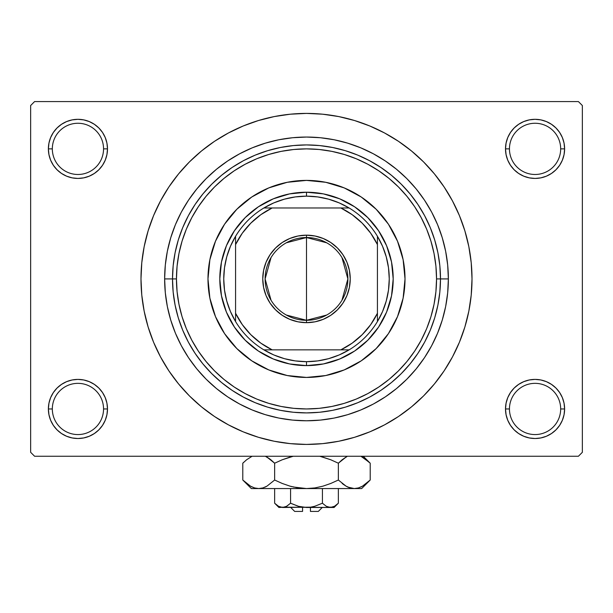 <?xml version="1.0" encoding="UTF-8"?>
<svg xmlns="http://www.w3.org/2000/svg" width="613" height="613" viewBox="0 0 613 613"><rect width="100%" height="100%" fill="white"/><g stroke="black" fill="none" stroke-linecap="round" stroke-linejoin="round"><path stroke-width="0.92" d="M506.077 403.193L505.503 408.955L509.449 408.955A25.616 25.616 0 0 0 535.065 434.571A25.616 25.616 0 0 0 560.673 408.955A25.616 25.616 0 0 0 535.065 383.347A25.616 25.616 0 0 0 509.449 408.955L505.503 408.955A29.554 29.554 0 0 1 535.065 379.401A29.554 29.554 0 0 1 564.619 408.955L560.673 408.955A25.616 25.616 0 0 1 535.065 434.571A25.616 25.616 0 0 1 509.449 408.955A25.616 25.616 0 0 1 535.065 383.347A25.616 25.616 0 0 1 560.673 408.955L564.619 408.955L564.052 403.193L562.366 397.645L559.638 392.542L555.96 388.06L551.478 384.382L546.375 381.654L540.827 379.968L535.065 379.401L529.295 379.968L523.755 381.654L518.644 384.382L514.161 388.06L510.483 392.542L507.756 397.645L506.077 403.193L505.503 408.955L506.077 414.725L507.756 420.265L510.483 425.376L514.161 429.859L518.644 433.537L523.755 436.264L529.295 437.943L535.065 438.517L540.827 437.943L546.375 436.264L551.478 433.537L555.96 429.859L559.638 425.376L562.366 420.265L564.052 414.725L564.619 408.955L564.052 403.193L562.366 397.645M48.948 403.193L48.381 408.955L52.327 408.955A25.616 25.616 0 0 0 77.935 434.571A25.616 25.616 0 0 0 103.551 408.955A25.616 25.616 0 0 0 77.935 383.347A25.616 25.616 0 0 0 52.327 408.955L48.381 408.955A29.554 29.554 0 0 1 77.935 379.401A29.554 29.554 0 0 1 107.497 408.955L103.551 408.955A25.616 25.616 0 0 1 77.935 434.571A25.616 25.616 0 0 1 52.327 408.955A25.616 25.616 0 0 1 77.935 383.347A25.616 25.616 0 0 1 103.551 408.955L107.497 408.955L106.923 403.193L105.244 397.645L102.517 392.542L98.839 388.06L94.356 384.382L89.245 381.654L83.705 379.968L77.935 379.401L72.173 379.968L66.625 381.654L61.522 384.382L57.04 388.06L53.362 392.542L50.634 397.645L48.948 403.193L48.381 408.955L48.948 414.725L50.634 420.265L53.362 425.376L57.04 429.859L61.522 433.537L66.625 436.264L72.173 437.943L77.935 438.517L83.705 437.943L89.245 436.264L94.356 433.537L98.839 429.859L102.517 425.376L105.244 420.265L106.923 414.725L107.497 408.955L106.923 403.193M66.625 121.566L61.522 124.293L57.04 127.971L53.362 132.454L50.634 137.565L48.948 143.105L48.381 148.875L52.327 148.875A25.616 25.616 0 0 0 77.935 174.483A25.616 25.616 0 0 0 103.551 148.875A25.616 25.616 0 0 0 77.935 123.259A25.616 25.616 0 0 0 52.327 148.875L48.381 148.875A29.554 29.554 0 0 1 77.935 119.313A29.554 29.554 0 0 1 107.497 148.875L103.551 148.875A25.616 25.616 0 0 1 77.935 174.483A25.616 25.616 0 0 1 52.327 148.875A25.616 25.616 0 0 1 77.935 123.259A25.616 25.616 0 0 1 103.551 148.875L107.497 148.875L106.923 143.105L105.244 137.565L102.517 132.454L98.839 127.971L94.356 124.293L89.245 121.566L83.705 119.887L77.935 119.313L72.173 119.887L66.625 121.566L61.522 124.293L57.04 127.971L53.362 132.454L50.634 137.565L48.948 143.105L48.381 148.875L48.948 154.637L50.634 160.185L53.362 165.288L57.04 169.77L61.522 173.448L66.625 176.176L72.173 177.862L77.935 178.429L83.705 177.862L89.245 176.176L94.356 173.448L98.839 169.77L102.517 165.288L105.244 160.185L106.923 154.637L107.497 148.875L106.923 143.105L105.244 137.565L102.517 132.454L98.839 127.971M523.755 121.566L518.644 124.293L514.161 127.971L510.483 132.454L507.756 137.565L506.077 143.105L505.503 148.875L509.449 148.875A25.616 25.616 0 0 0 535.065 174.483A25.616 25.616 0 0 0 560.673 148.875A25.616 25.616 0 0 0 535.065 123.259A25.616 25.616 0 0 0 509.449 148.875L505.503 148.875A29.554 29.554 0 0 1 535.065 119.313A29.554 29.554 0 0 1 564.619 148.875L560.673 148.875A25.616 25.616 0 0 1 535.065 174.483A25.616 25.616 0 0 1 509.449 148.875A25.616 25.616 0 0 1 535.065 123.259A25.616 25.616 0 0 1 560.673 148.875L564.619 148.875L564.052 143.105L562.366 137.565L559.638 132.454L555.96 127.971L551.478 124.293L546.375 121.566L540.827 119.887L535.065 119.313L529.295 119.887L523.755 121.566L518.644 124.293L514.161 127.971L510.483 132.454L507.756 137.565L506.077 143.105L505.503 148.875L506.077 154.637L507.756 160.185L510.483 165.288L514.161 169.77L518.644 173.448L523.755 176.176L529.295 177.862L535.065 178.429L540.827 177.862L546.375 176.176L551.478 173.448L555.96 169.77L559.638 165.288L562.366 160.185L564.052 154.637L564.619 148.875L564.052 143.105L562.366 137.565M306.5 408.955L319.243 408.335L331.871 406.457L344.253 403.362L356.268 399.063L367.8 393.6L378.75 387.041L389.002 379.439L398.458 370.873L407.024 361.417L414.626 351.165L421.185 340.215L426.648 328.683L430.947 316.668L434.042 304.286L435.92 291.658L436.54 278.915L435.92 266.172L434.042 253.544L430.947 241.162L426.648 229.147L421.185 217.615L414.626 206.665L407.024 196.413L398.458 186.957L389.002 178.391L378.75 170.789L367.8 164.23L356.268 158.767L344.253 154.468L331.871 151.373L319.243 149.495L306.5 148.875L293.757 149.495L281.129 151.373L268.747 154.468L256.732 158.767L245.2 164.23L234.25 170.789L223.998 178.391L214.542 186.957L205.976 196.413L198.374 206.665L191.815 217.615L186.352 229.147L182.053 241.162L178.958 253.544L177.08 266.172L176.46 278.915A130.04 130.04 0 0 1 306.5 148.875A130.04 130.04 0 0 1 436.54 278.915L448.364 278.915A141.864 141.864 0 0 1 306.5 420.779A141.864 141.864 0 0 1 164.636 278.915L165.318 265.008L167.357 251.238L170.743 237.737L175.433 224.626L181.387 212.037L188.543 200.099L196.834 188.919L206.183 178.598L216.504 169.249L227.684 160.958L239.622 153.802L252.211 147.848L265.322 143.158L278.823 139.772L292.593 137.733L306.5 137.051L320.407 137.733L334.177 139.772L347.678 143.158L360.789 147.848L373.378 153.802L385.316 160.958L396.496 169.249L406.817 178.598L416.166 188.919L424.457 200.099L431.613 212.037L437.567 224.626L442.257 237.737L445.643 251.238L447.682 265.008L448.364 278.915L447.682 292.822L445.643 306.592L442.257 320.093L437.567 333.204L431.613 345.793L424.457 357.731L416.166 368.911L406.817 379.232L396.496 388.581L385.316 396.872L373.378 404.028L360.789 409.982L347.678 414.672L334.177 418.058L320.407 420.097L306.5 420.779L292.593 420.097L278.823 418.058L265.322 414.672L252.211 409.982L239.622 404.028L227.684 396.872L216.504 388.581L206.183 379.232L196.834 368.911L188.543 357.731L181.387 345.793L175.433 333.204L170.743 320.093L167.357 306.592L165.318 292.822L164.636 278.915A141.864 141.864 0 0 1 306.5 137.051A141.864 141.864 0 0 1 448.364 278.915L440.486 278.915A133.986 133.986 0 0 0 306.5 144.929A133.986 133.986 0 0 0 172.514 278.915L164.636 278.915L176.46 278.915L177.08 291.658L178.958 304.286L182.053 316.668L186.352 328.683L191.815 340.215L198.374 351.165L205.976 361.417L214.542 370.873L223.998 379.439L234.25 387.041L245.2 393.6L256.732 399.063L268.747 403.362L281.129 406.457L293.757 408.335L306.523 408.955M216.81 418.02L228.48 424.878L243.162 431.828L258.456 437.299L274.21 441.245L290.278 443.628L306.5 444.425L322.722 443.628L338.79 441.245L354.544 437.299L369.838 431.828L384.52 424.878L398.45 416.534L411.499 406.856L423.537 395.952L434.441 383.914L444.118 370.865L452.463 356.935L459.413 342.253L464.884 326.959L468.83 311.205L471.213 295.137L472.01 278.915A165.51 165.51 0 0 1 306.5 444.425A165.51 165.51 0 0 1 140.99 278.915A165.51 165.51 0 0 1 306.5 113.405A165.51 165.51 0 0 1 472.01 278.915L471.213 262.693L468.83 246.625L464.884 230.871L459.413 215.577L452.463 200.895L444.118 186.965L434.441 173.916L423.537 161.878L411.499 150.974L398.45 141.297L384.52 132.952L369.838 126.002L354.544 120.531L338.79 116.585L322.722 114.202L306.5 113.405L295.673 113.757M578.411 456.248L34.589 456.248L30.65 452.31L30.65 105.52L34.589 101.582L578.411 101.582L34.589 101.582L30.65 105.52L30.65 452.31L34.589 456.248L578.411 456.248L582.35 452.31L582.35 105.52L582.35 452.31L578.411 456.248M578.411 101.582L582.35 105.52L578.411 101.582M306.5 113.405L290.278 114.202L274.21 116.585L258.456 120.531L243.162 126.002L228.48 132.952L214.55 141.297L201.501 150.974L189.463 161.878L178.559 173.916L168.881 186.965L160.537 200.895L153.587 215.577L148.116 230.871L144.17 246.625L141.787 262.693L140.99 278.915L141.787 295.137L144.17 311.205L148.116 326.959L153.587 342.253L160.537 356.935L168.881 370.865L178.559 383.914L189.463 395.952L201.501 406.856L214.55 416.534L228.48 424.878M306.5 444.425L317.327 444.073M386.903 423.583L398.366 416.587M396.19 139.81L384.52 132.952M226.097 134.247L214.634 141.243M559.638 132.454L555.96 127.971M564.052 154.637L564.619 148.875A29.554 29.554 0 0 1 535.065 178.429A29.554 29.554 0 0 1 505.503 148.875L506.077 154.637M518.644 173.448L523.755 176.176M529.295 177.862L535.065 178.429L540.827 177.862M551.478 173.448L555.96 169.77L559.638 165.288L562.366 160.185M94.356 124.293L89.245 121.566M106.923 154.637L107.497 148.875A29.554 29.554 0 0 1 77.935 178.429A29.554 29.554 0 0 1 48.381 148.875L48.948 154.637L50.634 160.185M53.362 165.288L57.04 169.77L61.522 173.448M72.173 177.862L77.935 178.429L83.705 177.862M89.245 176.176L94.356 173.448M94.356 384.382L89.245 381.654M83.705 379.968L77.935 379.401L72.173 379.968M61.522 384.382L57.04 388.06L53.362 392.542L50.634 397.645M89.245 436.264L94.356 433.537L98.839 429.859L102.517 425.376L105.244 420.265L106.923 414.725L107.497 408.955A29.554 29.554 0 0 1 77.935 438.517A29.554 29.554 0 0 1 48.381 408.955L48.948 414.725L50.634 420.265M53.362 425.376L57.04 429.859M559.638 392.542L555.96 388.06L551.478 384.382M540.827 379.968L535.065 379.401L529.295 379.968M523.755 381.654L518.644 384.382M546.375 436.264L551.478 433.537L555.96 429.859L559.638 425.376L562.366 420.265L564.052 414.725L564.619 408.955A29.554 29.554 0 0 1 535.065 438.517A29.554 29.554 0 0 1 505.503 408.955L506.077 414.725L507.756 420.265L510.483 425.376L514.161 429.859M518.644 433.537L523.755 436.264M444.118 186.965L434.441 173.916M168.881 370.865L178.559 383.914M388.443 333.602A98.517 98.517 0 0 0 405.017 278.915A98.517 98.517 0 0 1 306.5 377.432A98.517 98.517 0 0 1 207.983 278.915A98.517 98.517 0 0 0 209.868 298.117M251.813 360.858A98.517 98.517 0 0 0 287.267 375.539L268.8 369.93L251.767 360.827L236.84 348.575L224.588 333.648L215.485 316.614L209.876 298.133A98.517 98.517 0 0 0 224.557 333.602M224.619 333.694A98.517 98.517 0 0 0 236.817 348.559M236.856 348.598A98.517 98.517 0 0 0 251.721 360.796M287.298 375.547A98.517 98.517 0 0 0 325.702 375.547M209.876 298.133L207.983 278.915L209.876 259.697L215.485 241.215L224.588 224.182L236.84 209.255L251.767 197.003L268.8 187.9L287.282 182.291L306.5 180.398L325.718 182.291L344.2 187.9L361.233 197.003L376.16 209.255L388.412 224.182L397.515 241.215L403.124 259.697L405.017 278.915L403.124 298.133L397.515 316.614L388.412 333.648L376.16 348.575L361.233 360.827L344.2 369.93L325.718 375.539A98.517 98.517 0 0 0 361.187 360.858M361.279 360.796A98.517 98.517 0 0 0 376.144 348.598M376.183 348.559A98.517 98.517 0 0 0 388.381 333.694M172.514 278.915A133.986 133.986 0 0 1 306.5 144.929A133.986 133.986 0 0 1 440.486 278.915A133.986 133.986 0 0 1 306.5 412.901A133.986 133.986 0 0 1 172.514 278.915L173.157 292.049L175.088 305.052L178.283 317.81L182.712 330.185L188.337 342.077L195.095 353.356L202.926 363.915L211.761 373.654L221.5 382.489L232.059 390.32L243.338 397.078L255.23 402.703L267.605 407.132L280.363 410.327L293.366 412.258L306.5 412.901L319.634 412.258L332.637 410.327L345.395 407.132L357.77 402.703L369.662 397.078L380.941 390.32L391.5 382.489L401.239 373.654L410.074 363.915L417.905 353.356L424.663 342.077L430.288 330.185L434.717 317.81L437.912 305.052L439.843 292.049L440.486 278.915L439.843 265.781L437.912 252.778L434.717 240.02L430.288 227.645L424.663 215.753L417.905 204.474L410.074 193.915L401.239 184.176L391.5 175.341L380.941 167.51L369.662 160.752L357.77 155.127L345.395 150.698L332.637 147.503L319.634 145.572L306.5 144.929L293.366 145.572L280.363 147.503L267.605 150.698L255.23 155.127L243.338 160.752L232.059 167.51L221.5 175.341L211.761 184.176L202.926 193.915L195.095 204.474L188.337 215.753L182.712 227.645L178.283 240.02L175.088 252.778L173.157 265.781L172.514 278.915A133.986 133.986 0 0 0 306.5 412.901A133.986 133.986 0 0 0 440.486 278.915L436.54 278.915A130.04 130.04 0 0 1 306.5 408.955A130.04 130.04 0 0 1 176.46 278.915L172.514 278.915M325.718 375.539L306.5 377.432L287.282 375.539M393.194 278.915L391.531 295.826L386.596 312.094L378.581 327.081L367.8 340.215L354.666 350.996L339.679 359.011L323.411 363.946L306.5 365.609L289.589 363.946L273.321 359.011L258.334 350.996L245.2 340.215L234.419 327.081L226.404 312.094L221.469 295.826L219.806 278.915L221.469 262.004L226.404 245.736L234.419 230.749L245.2 217.615L258.334 206.834L273.321 198.819L289.589 193.884L306.5 192.221L323.411 193.884L339.679 198.819L354.666 206.834L367.8 217.615L378.581 230.749L386.596 245.736L391.531 262.004L393.194 278.915M224.557 224.228A98.517 98.517 0 0 0 207.983 278.915A98.517 98.517 0 0 1 306.5 180.398A98.517 98.517 0 0 1 405.017 278.915A98.517 98.517 0 0 0 403.132 259.713M403.124 259.682A98.517 98.517 0 0 0 388.443 224.228M388.381 224.136A98.517 98.517 0 0 0 376.183 209.271M376.144 209.232A98.517 98.517 0 0 0 361.279 197.034M361.187 196.972A98.517 98.517 0 0 0 325.733 182.291M325.702 182.283A98.517 98.517 0 0 0 287.298 182.283M287.267 182.291A98.517 98.517 0 0 0 251.813 196.972M251.721 197.034A98.517 98.517 0 0 0 236.856 209.232M236.817 209.271A98.517 98.517 0 0 0 224.619 224.136M326.683 315.036L306.5 320.293A41.377 41.377 0 0 0 347.877 278.915A41.377 41.377 0 0 0 306.5 237.537L306.5 235.17A43.745 43.745 0 0 1 350.245 278.915A43.745 43.745 0 0 1 306.5 322.66L306.5 237.537A41.377 41.377 0 0 1 347.877 278.915A41.377 41.377 0 0 1 306.5 320.293L286.317 315.036M286.317 242.794L306.5 237.537L326.683 242.794M341.97 257.613L347.877 278.915L341.97 300.217M235.568 321.541A82.755 82.755 0 0 1 235.568 236.289L230.465 246.242L226.756 256.801L224.504 267.751L223.745 278.915L224.504 290.079L226.756 301.029L230.465 311.588L235.568 321.541A82.755 82.755 0 0 0 263.874 349.847L273.827 354.95L284.386 358.659L295.336 360.911L306.5 361.67A82.755 82.755 0 0 1 263.874 349.847L349.126 349.847A82.755 82.755 0 0 1 306.5 361.67L317.664 360.911L328.614 358.659L339.173 354.95L349.126 349.847A82.755 82.755 0 0 0 377.432 321.541L382.535 311.588L386.244 301.029L388.496 290.079L389.255 278.915L388.496 267.751L386.244 256.801L382.535 246.242L377.432 236.289A82.755 82.755 0 0 1 377.432 321.541L377.432 236.289A82.755 82.755 0 0 0 349.126 207.983L339.173 202.88L328.614 199.171L317.664 196.919L306.5 196.16L306.5 192.221A86.694 86.694 0 0 0 219.806 278.915A86.694 86.694 0 0 0 306.5 365.609L306.5 361.67L306.5 365.609A86.694 86.694 0 0 1 219.806 278.915A86.694 86.694 0 0 1 306.5 192.221A86.694 86.694 0 0 1 393.194 278.915A86.694 86.694 0 0 1 306.5 365.609A86.694 86.694 0 0 0 393.194 278.915A86.694 86.694 0 0 0 306.5 192.221L306.5 196.16L295.336 196.919L284.386 199.171L273.827 202.88L263.874 207.983A82.755 82.755 0 0 1 349.126 207.983L263.874 207.983A82.755 82.755 0 0 0 235.568 236.289L235.568 321.541A82.755 82.755 0 0 0 263.874 349.847L340.851 349.847L352.176 343.142L362.229 334.644L370.727 324.591L377.432 313.266L377.432 244.564L370.727 233.239L362.229 223.186L352.176 214.688L340.851 207.983L272.149 207.983L260.824 214.688L250.771 223.186L242.273 233.239L235.568 244.564L235.568 313.266L242.273 324.591L250.771 334.644L260.824 343.142L272.149 349.847A78.816 78.816 0 0 1 235.568 313.266L235.568 321.541M306.5 235.17L315.036 236.013L323.243 238.503L330.805 242.541L337.434 247.981L342.874 254.61L346.912 262.172L349.402 270.379L350.245 278.915L349.402 287.451L346.912 295.658L342.874 303.22L337.434 309.849L330.805 315.289L323.243 319.327L315.036 321.817L306.5 322.66L297.964 321.817L289.757 319.327L282.195 315.289L275.566 309.849L270.126 303.22L266.088 295.658L263.598 287.451L262.755 278.915L263.598 270.379L266.088 262.172L270.126 254.61L275.566 247.981L282.195 242.541L289.757 238.503L297.964 236.013L306.5 235.17L306.5 320.293A41.377 41.377 0 0 1 265.123 278.915A41.377 41.377 0 0 1 306.5 237.537A41.377 41.377 0 0 0 265.123 278.915A41.377 41.377 0 0 0 306.5 320.293L306.5 322.66A43.745 43.745 0 0 1 262.755 278.915A43.745 43.745 0 0 1 306.5 235.17M349.126 207.983A82.755 82.755 0 0 1 377.432 236.289L377.432 244.564A78.816 78.816 0 0 0 340.851 207.983L349.126 207.983M377.432 321.541A82.755 82.755 0 0 1 349.126 349.847L340.851 349.847A78.816 78.816 0 0 0 377.432 313.266L377.432 321.541M235.568 236.289A82.755 82.755 0 0 1 263.874 207.983L272.149 207.983A78.816 78.816 0 0 0 235.568 244.564L235.568 236.289M271.03 300.217L265.123 278.915L271.03 257.613M318.323 511.418L310.439 511.418L318.323 511.418L322.262 507.48M310.439 507.48L310.439 511.418L310.439 507.48M290.554 503.227L298.293 506.284L290.577 503.212L290.577 488.561L290.577 503.212L286.723 506.277L282.608 507.48L278.524 506.292L274.647 503.212L274.647 488.561L274.647 503.212L278.471 506.261M286.279 506.514L290.577 503.212L298.293 506.284L302.355 507.166L298.301 506.284L290.577 503.212L286.723 506.277L284.7 507.158L278.915 507.48L284.685 507.166M286.7 506.292L285.919 506.698L286.7 506.292M310.661 507.166L314.707 506.284L322.423 503.212L326.277 506.277L322.423 503.212L314.707 506.284L310.661 507.166L306.5 507.48L298.301 506.284L306.5 507.48L330.392 507.48L326.3 506.292L322.423 503.212L326.292 506.284L322.423 503.212L322.423 488.561L322.423 503.212L314.707 506.284L310.661 507.166L282.608 507.48L284.67 507.173L282.608 507.48L278.524 506.292L280.516 507.158M337.525 504.001L338.353 503.212L338.353 488.561L338.353 503.212L334.506 506.277L332.484 507.158L330.392 507.48L327.081 506.698M328.292 507.158L327.227 506.759M368.988 481.213L370.206 480.025L370.206 463.206L370.206 480.025L362.505 486.155L358.467 487.933L354.276 488.561L361.67 488.561L251.33 488.561L258.724 488.561L254.602 487.948L250.541 486.186L242.794 480.025L242.794 463.206L246.587 459.773L252.081 456.248L246.587 459.773L242.794 463.206L242.794 480.025L243.583 480.799M265.36 456.248L270.846 459.765L274.647 463.206L274.647 480.025L266.954 486.155L262.908 487.933L258.724 488.561L262.877 487.94M348 487.151L354.276 488.561L358.467 487.933L354.276 488.561L361.67 488.561L370.206 480.025L362.505 486.155L358.467 487.933L354.276 488.561L350.161 487.948L346.1 486.186L338.353 480.025L338.353 463.206L338.353 480.025L330.759 483.465L322.913 486.17L314.821 487.94L306.5 488.561L354.276 488.561L350.161 487.948L346.1 486.186L338.353 480.025L330.759 483.465L322.905 486.178L314.821 487.94L306.5 488.561L298.24 487.948L290.118 486.178L282.241 483.465L274.647 480.025L282.241 483.465L290.102 486.178L298.209 487.94L290.118 486.178L282.21 483.45L290.087 486.17L282.21 483.45L274.647 480.025L266.954 486.155L262.908 487.933L258.724 488.561L254.533 487.933L250.541 486.186L242.794 480.025L251.33 488.561M264.939 487.174L266.931 486.17M266.954 486.155L274.647 480.025L274.647 463.206L282.21 459.781L274.647 463.206L266.923 457.06L270.088 459.168M266.931 457.06L274.647 463.206L282.241 459.773L293.221 456.248M254.602 487.948L258.724 488.561L262.839 487.948L258.724 488.561L306.5 488.561L314.791 487.94L306.5 488.561L293.282 486.998M321.289 456.616L330.79 459.781L338.353 463.206L330.759 459.773L319.779 456.248L330.79 459.781L319.779 456.248L330.79 459.781L338.353 463.206L346.069 457.06M346.935 456.593L342.146 459.773L346.046 457.076M338.353 480.025L346.077 486.17L342.905 484.055M360.919 456.248L369.386 462.401M360.896 486.998L362.459 486.186L360.896 486.998M347.862 487.09L350.123 487.94M330.79 483.45L322.898 486.178L314.821 487.94M265.253 487.036L266.9 486.186L265.253 487.036M243.913 481.113L246.464 483.358M338.353 463.206L342.146 459.773L338.353 463.206M362.459 457.045L370.206 463.206L363.248 456.248M369.095 462.125L366.413 459.773M282.21 459.781L274.647 463.206L270.854 459.765M290.125 457.053L282.241 459.773L290.087 457.06M243.928 462.11L242.794 463.206M334.085 507.48L338.353 503.212L334.506 506.277L330.392 507.48L334.085 507.48L280.547 507.173M300.002 506.721L302.339 507.166M302.561 511.418L294.677 511.418L302.561 511.418L302.561 507.48L302.561 511.418M285.75 506.775L284.7 507.158M290.577 503.212L298.83 506.43M338.353 503.212L334.506 506.277M274.647 463.206L266.954 457.076M290.118 486.178L298.179 487.94M342.146 483.458L346.046 486.155M347.747 487.036L346.069 486.17M298.24 487.948L306.5 488.561L314.76 487.948M252.104 486.998L250.541 486.186M291.704 486.615L290.125 486.186M366.114 459.535L367.018 460.271M332.484 507.158L328.315 507.166M278.915 507.48L274.647 503.212M294.677 511.418L290.738 507.48"/></g></svg>
